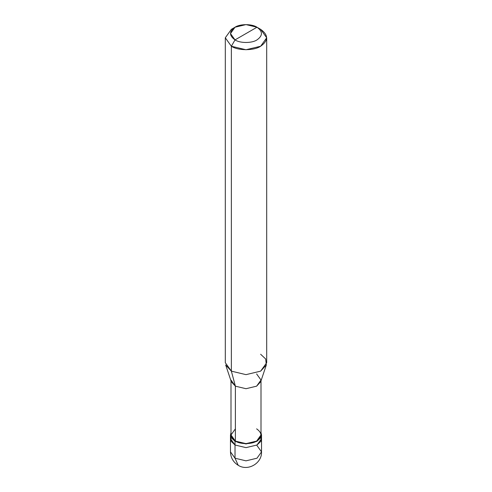 <?xml version="1.0" encoding="UTF-8"?>
<svg xmlns="http://www.w3.org/2000/svg" width="492" height="492" viewBox="0 0 492 492"><rect width="100%" height="100%" fill="white"/><g stroke="black" fill="none" stroke-linecap="round" stroke-linejoin="round"><path stroke-width="0.74" d="M230.477 434.971L235.022 441.312L231.086 437.468L230.994 432.677L230.477 434.971L230.477 451.877C230.65 457.695 233.233 462.179 238.239 465.321C247.931 471.57 262.107 463.249 261.523 451.877L256.978 458.212L246 460.838L235.022 458.212L235.022 445.008L230.477 438.673L235.022 445.008L246 447.634L256.978 445.008L260.797 441.386L261.19 436.822L260.797 441.386L256.978 445.008L246 447.634L235.022 445.008L235.022 458.212L238.239 465.321L235.022 458.212L230.477 451.877L235.022 458.212L246 460.838L256.978 458.212L261.523 451.877L256.978 445.537M235.022 445.008L231.203 441.386L230.81 436.822L231.203 441.386L235.022 445.008L246 447.634L256.978 445.008L261.523 438.673L256.978 445.008L246 447.634L235.022 445.008L235.022 441.312L235.022 445.008M230.994 380.045L235.385 386.171L231.265 381.687L225.674 364.959L231.363 371.146L231.363 46.242L225.299 37.792L231.363 29.335L225.299 37.786L231.363 46.242L246 49.741L260.637 46.242L266.701 37.786L260.637 29.335L256.978 27.226C262.9 31.451 262.9 35.676 256.978 39.901C252.039 43.321 239.961 43.321 235.022 39.901L256.978 27.226L246 24.6L235.022 27.226L230.477 33.561L235.022 39.901L231.363 46.242L231.363 371.146L235.385 386.171L235.385 441.103L235.022 441.312L246 443.938L256.978 441.312L261.523 434.971L261.006 432.677L260.914 437.468L256.978 441.312L246 443.938L235.022 441.312L235.385 441.103L230.994 434.971L230.994 380.869M235.385 428.846L230.994 434.971L235.385 441.103C240.164 444.405 251.836 444.405 256.615 441.103C262.334 437.013 262.334 432.929 256.615 428.846M261.006 380.869L261.006 434.971L256.615 441.103L246 443.636L235.385 441.103L235.385 386.171L231.363 371.146L225.299 362.696L225.299 37.786M235.022 39.901C229.1 35.676 229.1 31.451 235.022 27.226C239.961 23.807 252.039 23.807 256.978 27.226L235.022 39.901C239.961 43.321 252.039 43.321 256.978 39.901C262.9 35.676 262.9 31.451 256.978 27.226L260.637 29.335C268.534 34.969 268.534 40.608 260.637 46.242C254.05 50.799 237.95 50.799 231.363 46.242L235.022 39.901M266.701 37.786L266.701 362.696L260.637 371.146L246 374.646L231.363 371.146L246 374.646L260.637 371.146L266.326 364.959L260.735 381.687L256.615 386.171L246 388.711L235.385 386.171L246 388.711L256.615 386.171L261.006 380.045L256.615 373.92M266.326 364.959L265.674 358.982L260.637 354.246M261.523 451.877L261.523 434.971M231.363 29.335L235.022 27.226M260.637 29.335L256.978 27.226"/></g></svg>
